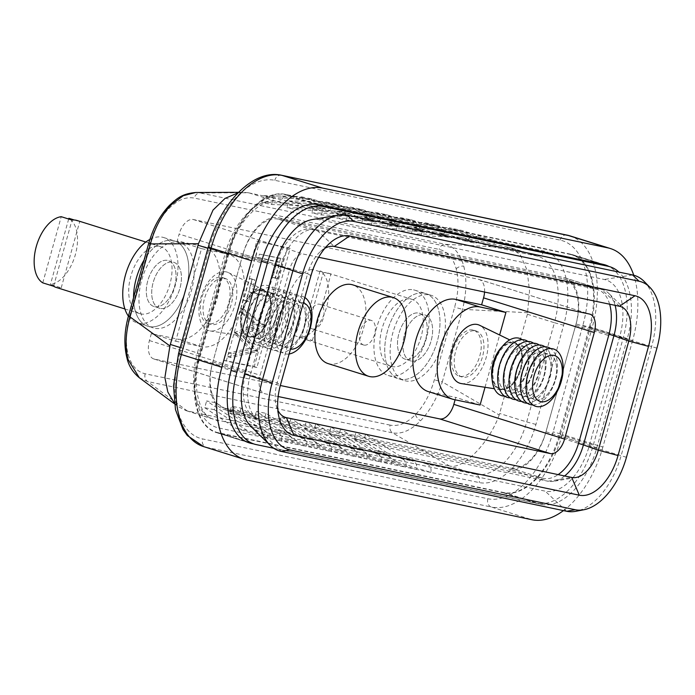 <?xml version="1.0" encoding="UTF-8"?>
<svg xmlns="http://www.w3.org/2000/svg" width="695" height="695" viewBox="0 0 695 695"><rect width="100%" height="100%" fill="white"/><g stroke="black" fill="none" stroke-linecap="round" stroke-linejoin="round"><path stroke-width="0.52" stroke-dasharray="3.48 2.61" d="M390.121 425.114L145.168 373.771C136.924 371.816 131.251 365.353 128.149 354.381C125.309 343.139 125.838 330.325 129.722 315.956L149.981 243.38C154.108 229.055 160.406 217.457 168.859 208.587C177.407 200.047 185.86 196.546 194.226 198.075L439.171 249.418C447.424 251.373 453.097 257.836 456.189 268.809C459.03 280.05 458.509 292.864 454.626 307.233L434.358 379.809C430.231 394.135 423.941 405.732 415.488 414.602C406.94 423.142 398.478 426.643 390.121 425.114A6.872 5.656 -78.2 0 0 392.501 432.863C401.588 434.401 410.936 430.361 420.544 420.762C430.066 410.78 437.311 397.827 442.281 381.903L434.358 379.809M499.201 414.967C489.393 442.88 462.731 470.176 449.422 465.937L475.632 474.259L427.095 464.086C430.353 465.546 431.604 468.334 430.839 472.426L479.185 482.565A68.744 38.998 107.4 0 0 535.941 424.445L563.645 325.217A68.744 38.998 107.4 0 0 543.82 251.051L481.122 237.907L449.265 227.804L461.28 230.323L495.483 240.913C494.015 244.796 491.53 246.421 488.038 245.795L460.073 237.134L511.207 247.924L520.39 254.978L527.071 270.181L529.538 291.005L527.401 314.262L499.201 414.967L442.281 381.903L462.54 309.327C466.536 293.134 466.936 278.721 463.73 266.072C460.255 253.718 454.061 246.464 445.156 244.284L200.212 192.949L195.677 192.506M310.743 205.833L323.566 208.526L349.62 216.788C352.886 217.361 355.232 215.711 356.683 211.827L324.817 201.724L336.84 204.243L371.043 214.833L356.683 211.827L331.793 206.606L299.927 196.503L311.951 199.022L346.153 209.612C344.685 213.495 342.201 215.12 338.708 214.494L310.743 205.833L271.606 204.504L262.032 202.497L298.676 203.305L248.245 192.75L200.212 192.949A6.872 5.656 -78.2 0 0 194.226 198.075M527.74 312.733L462.54 309.327L454.626 307.233M129.722 315.956L128.505 315.799M411.301 361.07A24.064 13.648 -72.6 0 1 410.571 360.879A24.064 13.648 -72.6 0 1 404.542 334.469A24.064 13.648 -72.6 0 1 424.228 314.765A24.064 13.648 -72.6 0 1 424.958 314.957A24.064 13.648 -72.6 0 1 430.978 341.367A24.064 13.648 -72.6 0 1 411.301 361.07A24.064 13.648 -72.6 0 1 410.571 360.879A24.064 13.648 -72.6 0 1 404.542 334.469A24.064 13.648 -72.6 0 1 424.228 314.765A24.064 13.648 -72.6 0 1 424.958 314.957A24.064 13.648 -72.6 0 1 430.978 341.367A24.064 13.648 -72.6 0 1 411.301 361.07M472.852 329.995A24.064 13.648 107.4 0 0 453.166 349.707A24.064 13.648 107.4 0 0 459.195 376.108A24.064 13.648 107.4 0 0 459.925 376.299A24.064 13.648 107.4 0 0 479.602 356.596A24.064 13.648 107.4 0 0 473.582 330.186A24.064 13.648 107.4 0 0 472.852 329.995M160.119 308.424A24.064 13.648 -72.6 0 1 159.39 308.233A24.064 13.648 -72.6 0 1 153.36 281.822A24.064 13.648 -72.6 0 1 173.046 262.119A24.064 13.648 -72.6 0 1 173.776 262.31A24.064 13.648 -72.6 0 1 179.797 288.72A24.064 13.648 -72.6 0 1 160.119 308.424A24.064 13.648 -72.6 0 1 159.39 308.233A24.064 13.648 -72.6 0 1 153.36 281.822A24.064 13.648 -72.6 0 1 173.046 262.119A24.064 13.648 -72.6 0 1 173.776 262.31A24.064 13.648 -72.6 0 1 179.797 288.72A24.064 13.648 -72.6 0 1 160.119 308.424M208.743 323.653A24.064 13.648 -72.6 0 1 208.013 323.462A24.064 13.648 -72.6 0 1 201.984 297.06A24.064 13.648 -72.6 0 1 221.67 277.348A24.064 13.648 -72.6 0 1 222.4 277.54A24.064 13.648 -72.6 0 1 228.42 303.95A24.064 13.648 -72.6 0 1 208.743 323.653M312.637 329.013A12.892 7.315 -72.6 0 1 312.246 328.909A12.892 7.315 -72.6 0 1 309.023 314.765A12.892 7.315 -72.6 0 1 319.57 304.21A12.892 7.315 -72.6 0 1 319.952 304.306A12.892 7.315 -72.6 0 1 323.184 318.458A12.892 7.315 -72.6 0 1 312.637 329.013M363.963 345.094A12.892 7.315 -72.6 0 1 363.572 344.989A12.892 7.315 -72.6 0 1 360.349 330.846A12.892 7.315 -72.6 0 1 370.895 320.282A12.892 7.315 -72.6 0 1 371.286 320.386A12.892 7.315 -72.6 0 1 374.509 334.53A12.892 7.315 -72.6 0 1 363.963 345.094M328.083 363.589A41.248 23.395 107.4 0 0 329.334 363.911A41.248 23.395 107.4 0 0 363.077 330.134A41.248 23.395 107.4 0 0 352.747 284.863M277.765 432.785C281.023 434.245 282.266 437.033 281.51 441.134L267.149 438.119L235.292 428.016L247.307 430.535L281.51 441.134L292.039 443.341L260.182 433.237L272.197 435.756L306.399 446.346L292.039 443.341C292.821 439.24 291.7 436.486 288.677 435.07L277.765 432.785L249.792 424.124L216.206 402.935L206.632 400.928L237.733 421.596L186.147 410.658L178.407 406.723L174.341 403.013M327.545 443.219C330.794 444.678 332.045 447.467 331.289 451.568L316.929 448.553L285.072 438.449L297.086 440.969L331.289 451.568L341.818 453.774L309.961 443.671L321.976 446.19L356.179 456.78L341.818 453.774C342.6 449.674 341.48 446.92 338.456 445.504L327.545 443.219L299.571 434.557L265.977 413.369L256.412 411.362L287.513 432.029L274.681 429.336L241.095 408.147L231.522 406.141L262.623 426.808L249.792 424.124M377.315 453.653C380.573 455.112 381.824 457.901 381.068 461.993L366.708 458.987L334.842 448.883L346.866 451.403L381.068 461.993L391.598 464.208L359.732 454.104L371.756 456.624L405.95 467.214L391.598 464.208C392.38 460.107 391.259 457.353 388.227 455.937L377.315 453.653L349.35 444.991L315.756 423.802L306.182 421.796L337.284 442.463L324.461 439.77L290.866 418.581L281.293 416.574L312.394 437.242L299.571 434.557M430.839 472.426L416.487 469.42L384.622 459.317L396.637 461.836L430.839 472.426M470.593 235.701L456.233 232.686L424.376 222.591L436.391 225.111L470.593 235.701C469.125 239.575 466.64 241.208 463.157 240.583L435.183 231.921L448.006 234.606L474.485 242.981L463.157 240.583L474.068 242.868C477.326 243.441 479.68 241.791 481.122 237.907L470.593 235.701M445.703 230.479L431.343 227.473L399.486 217.37L411.501 219.889L445.703 230.479C444.235 234.363 441.759 235.987 438.267 235.362L410.293 226.7L423.125 229.393L449.596 237.76L438.267 235.362L449.178 237.655C452.436 238.229 454.791 236.578 456.233 232.686L445.703 230.479M420.814 225.267L406.462 222.252L374.596 212.157L386.611 214.677L420.814 225.267C419.346 229.142 416.87 230.775 413.377 230.149L385.404 221.488L398.235 224.172L424.706 232.547L413.377 230.149L424.289 232.434C427.547 233.007 429.901 231.357 431.343 227.473L420.814 225.267M395.924 220.046L381.572 217.04L349.707 206.936L361.73 209.456L395.924 220.046C394.456 223.929 391.98 225.554 388.488 224.928L360.514 216.267L373.345 218.96L399.825 227.326L388.488 224.928L399.399 227.222C402.657 227.795 405.011 226.144 406.462 222.252L395.924 220.046M448.614 465.798L399.121 455.425L365.535 434.236L355.962 432.229L387.063 452.897L374.24 450.204L340.646 429.015L331.072 427.008L362.173 447.676L349.35 444.991M262.623 426.808L288.677 435.07M237.733 421.596L263.787 429.858L215.259 419.684L188.241 411.223M287.513 432.029L313.567 440.291L302.655 437.998L274.681 429.336M312.394 437.242L338.456 445.504M427.095 464.086L399.121 455.425M387.063 452.897L413.117 461.15L402.205 458.865L374.24 450.204M362.173 447.676L388.227 455.937M337.284 442.463L363.346 450.716L352.426 448.431L324.461 439.77M363.598 219.716L335.624 211.054L348.456 213.739L374.935 222.113L363.598 219.716L374.509 222C377.767 222.582 380.122 220.923 381.572 217.04L371.043 214.833C369.566 218.708 367.09 220.341 363.598 219.716M175.661 341.228L201.706 346.683A48.12 27.296 107.4 0 0 241.069 307.277A48.12 27.296 107.4 0 0 229.011 254.457A48.12 27.296 107.4 0 0 227.56 254.075L201.524 248.619L175.661 341.228L151.354 333.609L177.39 339.064A48.12 27.296 107.4 0 0 216.753 299.658A48.12 27.296 107.4 0 0 204.704 246.847A48.12 27.296 107.4 0 0 203.244 246.464L177.208 241.009L179.145 234.059L289.902 268.757L260.173 375.248A17.184 9.747 107.4 0 0 264.604 393.657A17.184 9.747 107.4 0 0 265.125 393.796L278.156 396.524M151.354 333.609L149.416 340.559A17.184 9.747 107.4 0 0 153.847 358.967A17.184 9.747 107.4 0 0 154.368 359.098L280.32 385.499M455.095 399.799L455.755 397.418L429.719 391.954A48.12 27.296 107.4 0 1 428.268 391.58M484.563 292.048A17.184 9.747 107.4 0 0 479.116 279.459A17.184 9.747 107.4 0 0 478.603 279.32L193.34 219.533A17.184 9.747 107.4 0 0 179.145 234.059M201.524 248.619L177.208 241.009M485.023 387.289L499.627 334.999M480.071 405.029L455.755 397.418M632.598 340.585L602.869 447.076L562.342 434.384L592.079 327.892L632.598 340.585A85.937 48.746 107.4 0 0 633.727 275.229M253.718 443.914L536.531 503.197A68.744 38.998 107.4 0 0 593.295 445.069L623.033 338.578A68.744 38.998 107.4 0 0 608.916 266.446M563.445 510.608A85.937 48.746 107.4 0 0 602.869 447.076M298.676 203.305L325.156 211.68L276.636 201.507A6.872 5.656 101.8 0 1 276.202 201.394L324.73 211.567C327.997 212.149 330.351 210.489 331.793 206.606L283.447 196.477A68.744 38.998 107.4 0 0 226.692 254.596L198.987 353.816A68.744 38.998 107.4 0 0 218.812 427.99L267.149 438.119C267.931 434.028 266.81 431.274 263.787 429.858M335.624 211.054L296.496 209.716L286.922 207.709L323.566 208.526M360.514 216.267L321.385 214.937L311.812 212.931L348.456 213.739M385.404 221.488L346.275 220.15L336.701 218.143L373.345 218.96M410.293 226.7L371.165 225.371L361.591 223.364L398.235 224.172M435.183 231.921L396.046 230.584L386.481 228.577L423.125 229.393M460.073 237.134L420.935 235.805L411.362 233.798L448.006 234.606M256.811 241.165L287.443 247.585L254.196 366.656L223.564 360.227L256.811 241.165L290.145 248.436L256.898 367.499L226.266 361.079L259.513 242.016M248.245 192.75L243.267 192.307L238.046 192.819M139.33 377.75L147.557 381.529L392.501 432.863L449.422 465.937M284.985 194.287A68.744 38.998 107.4 0 0 228.229 252.407L198.492 358.907A68.744 38.998 107.4 0 0 216.241 432.533A68.744 38.998 107.4 0 0 218.317 433.081L503.58 492.868A68.744 38.998 107.4 0 0 560.335 434.749L590.072 328.248A68.744 38.998 107.4 0 0 572.332 254.622A68.744 38.998 107.4 0 0 570.247 254.083L284.985 194.287L317.945 204.617M278.061 219.099A42.968 24.377 107.4 0 0 242.59 255.421L212.852 361.913A42.968 24.377 107.4 0 0 223.946 407.939A42.968 24.377 107.4 0 0 225.241 408.278L510.504 468.065A42.968 24.377 107.4 0 0 545.975 431.743L575.712 325.243A42.968 24.377 107.4 0 0 564.627 279.225A42.968 24.377 107.4 0 0 563.324 278.886L278.061 219.099L311.021 229.419A42.968 24.377 107.4 0 0 275.55 265.742L245.813 372.242A42.968 24.377 107.4 0 0 256.898 418.26A42.968 24.377 107.4 0 0 258.201 418.599L543.464 478.386A42.968 24.377 107.4 0 0 558.137 474.607M609.637 304.202A42.968 24.377 107.4 0 0 597.578 289.546A42.968 24.377 107.4 0 0 596.284 289.207L311.021 229.419M318.649 257.272L304.097 254.222A17.184 9.747 107.4 0 0 289.902 268.757M226.266 361.079L223.564 360.227M256.898 367.499L254.196 366.656M290.145 248.436L287.443 247.585M264.708 325.912L264.856 325.382L243.997 309.362L242.929 313.202L258.219 324.965L237.308 333.322L237.16 333.861L251.286 349.324L231.591 353.807L230.532 357.595L257.576 351.462L257.723 350.932L242.894 334.66L264.708 325.912L262.006 325.06L262.154 324.53L264.856 325.382M273.787 293.394L252.311 288.885L254.83 279.877L252.372 279.364L246.308 301.1L248.758 301.613L251.277 292.604L272.753 297.104L273.787 293.394L252.311 288.885M277.87 278.764L283.352 259.148L259.417 254.135L258.384 257.845L279.859 262.345L275.42 278.252L277.87 278.764L275.168 277.913L280.65 258.305L283.352 259.148M280.65 258.305L259.417 254.135M256.716 253.293L255.682 257.002L277.157 261.502L272.718 277.401L275.42 278.252M272.718 277.401L275.168 277.913M277.157 261.502L279.859 262.345M255.682 257.002L258.384 257.845M249.609 288.043L252.129 279.034L254.83 279.877M252.129 279.034L249.67 278.521L243.606 300.249L246.056 300.761L248.575 291.752L272.753 297.104M270.051 296.252L271.085 292.543M248.575 291.752L251.277 292.604M246.056 300.761L248.758 301.613M243.606 300.249L246.308 301.1M249.67 278.521L252.372 279.364M262.154 324.53L241.295 308.519L243.997 309.362M241.295 308.519L240.227 312.35L255.517 324.122L234.606 332.479L234.458 333.018L248.584 348.482L228.89 352.956L227.83 356.752L254.874 350.619L255.022 350.089L240.192 333.817L242.894 334.66M240.192 333.817L262.006 325.06M255.022 350.089L257.723 350.932M254.874 350.619L257.576 351.462M227.83 356.752L230.532 357.595M228.89 352.956L231.591 353.807M248.584 348.482L251.286 349.324M234.458 333.018L237.16 333.861M234.606 332.479L237.308 333.322M255.517 324.122L258.219 324.965M240.227 312.35L242.929 313.202M386.611 214.677L348.169 213.365L346.275 220.15M348.169 213.365L338.595 211.358L336.701 218.143M338.595 211.358L374.596 212.157M411.501 219.889L373.059 218.578L371.165 225.371M373.059 218.578L363.485 216.571L361.591 223.364M363.485 216.571L399.486 217.37M436.391 225.111L397.948 223.799L396.046 230.584M397.948 223.799L388.375 221.792L386.481 228.577M388.375 221.792L424.376 222.591M511.207 247.924L538.443 256.455A61.872 35.097 -72.6 0 0 536.575 255.969A6.872 5.656 -78.2 0 0 537.009 256.081L488.038 245.795L536.575 255.969L509.557 247.507M461.28 230.323L422.829 229.011L420.935 235.805M422.829 229.011L413.264 227.004L411.362 233.798M413.264 227.004L449.265 227.804M361.73 209.456L323.279 208.144L321.385 214.937M323.279 208.144L313.706 206.137L311.812 212.931M313.706 206.137L349.707 206.936M336.84 204.243L298.39 202.931L296.496 209.716M298.39 202.931L288.816 200.924L286.922 207.709M349.62 216.788L338.708 214.494L349.62 216.788M288.816 200.924L324.817 201.724M311.951 199.022L273.5 197.71L271.606 204.504M273.5 197.71L263.926 195.703L262.032 202.497M263.926 195.703L299.927 196.503M321.976 446.19L288.972 425.375L290.866 418.581M288.972 425.375L279.399 423.368L281.293 416.574M352.426 448.431C355.684 449.9 356.935 452.68 356.179 456.78L366.708 458.987C367.49 454.895 366.369 452.141 363.346 450.716M279.399 423.368L309.961 443.671M346.866 451.403L313.862 430.587L315.756 423.802M313.862 430.587L304.288 428.58L306.182 421.796M304.288 428.58L334.842 448.883M371.756 456.624L338.752 435.808L340.646 429.015M338.752 435.808L329.178 433.802L331.072 427.008M402.205 458.865C405.463 460.333 406.714 463.113 405.95 467.214L416.487 469.42C417.269 465.329 416.149 462.575 413.117 461.15M329.178 433.802L359.732 454.104M396.637 461.836L363.641 441.021L365.535 434.236M363.641 441.021L354.068 439.014L355.962 432.229M354.068 439.014L384.622 459.317M297.086 440.969L264.083 420.154L265.977 413.369M264.083 420.154L254.509 418.147L256.412 411.362M302.655 437.998C305.904 439.466 307.155 442.246 306.399 446.346L316.929 448.553C317.711 444.461 316.59 441.707 313.567 440.291M254.509 418.147L285.072 438.449M272.197 435.756L239.193 414.941L241.095 408.147M239.193 414.941L229.628 412.934L231.522 406.141M229.628 412.934L260.182 433.237M247.307 430.535L214.312 409.72L216.206 402.935M214.312 409.72L204.738 407.713L206.632 400.928M204.738 407.713L235.292 428.016M145.168 373.771A6.872 5.656 -78.2 0 0 147.557 381.529L187.311 410.997M510.356 247.689L445.156 244.284A6.872 5.656 -78.2 0 0 439.171 249.418M149.981 243.38L148.765 243.224M273.795 448.275L541.492 504.388A67.033 38.025 107.4 0 0 596.831 447.719L627.307 338.578A67.033 38.025 107.4 0 0 618.915 272.092M250.912 426.426A53.28 30.224 107.4 0 0 259.921 431.369L545.184 491.157A53.28 30.224 107.4 0 0 589.169 446.112L619.645 336.971A53.28 30.224 107.4 0 0 604.285 279.486L319.022 219.698A53.28 30.224 107.4 0 0 311.977 219.611M596.831 447.719L559.015 435.869L589.482 326.728L627.307 338.578M559.015 435.869A67.033 38.025 -72.6 0 1 503.675 492.538L541.492 504.388M256.229 444.591L218.412 432.75L503.675 492.538M218.412 432.75A67.033 38.025 -72.6 0 1 216.38 432.221A67.033 38.025 -72.6 0 1 199.083 360.427L231.114 370.461M261.589 261.32L229.559 251.286L199.083 360.427M229.559 251.286A67.033 38.025 -72.6 0 1 284.898 194.617L315.652 204.252M599.733 263.674L570.161 254.413L284.898 194.617M570.161 254.413A67.033 38.025 -72.6 0 1 572.185 254.943A67.033 38.025 -72.6 0 1 589.482 326.728M242.955 254.101L212.488 363.242A42.968 24.377 107.4 0 0 223.573 409.259A42.968 24.377 107.4 0 0 224.876 409.598L510.139 469.386A42.968 24.377 107.4 0 0 545.61 433.063L576.086 323.922A42.968 24.377 107.4 0 0 564.992 277.904A42.968 24.377 107.4 0 0 563.697 277.566L278.434 217.77A42.968 24.377 107.4 0 0 242.955 254.101L280.78 265.942L250.304 375.083L212.488 363.242M563.697 277.566L601.514 289.407L316.251 229.619L278.434 217.77M224.876 409.598L262.693 421.448L547.955 481.235L510.139 469.386M619.506 306.269L601.514 289.407A42.968 24.377 -72.6 0 1 602.817 289.745A42.968 24.377 -72.6 0 1 608.777 293.394A42.968 24.377 -72.6 0 1 615.127 305.357M324.852 248.315A32.239 18.287 107.4 0 0 320.551 251.434A32.239 18.287 107.4 0 0 307.624 273.734L280.78 265.942A42.968 24.377 -72.6 0 1 316.251 229.619L334.243 246.482M286.444 417.66L262.693 421.448A42.968 24.377 -72.6 0 1 261.389 421.101A42.968 24.377 -72.6 0 1 250.304 375.083L277.157 382.876A32.239 18.287 107.4 0 0 276.106 405.176A32.239 18.287 107.4 0 0 277.861 410.198M564.635 475.962A42.968 24.377 -72.6 0 1 553.637 481.305A42.968 24.377 -72.6 0 1 547.955 481.235L571.707 477.448M644.222 281.518A66.086 37.487 -72.6 0 1 651.675 346.266L621.208 455.407A66.086 37.487 -72.6 0 1 575.973 511.277M310.986 275.637L307.624 273.734L277.157 382.876L280.519 384.778M224.372 278.2A24.064 13.648 -72.6 0 1 225.102 278.382A24.064 13.648 -72.6 0 1 231.122 304.792A24.064 13.648 -72.6 0 1 211.445 324.495A24.064 13.648 -72.6 0 1 210.715 324.313A24.064 13.648 -72.6 0 1 204.686 297.903A24.064 13.648 -72.6 0 1 224.372 278.2M154.716 306.73A24.064 13.648 107.4 0 0 174.393 287.026A24.064 13.648 107.4 0 0 168.372 260.616A24.064 13.648 107.4 0 0 167.643 260.425A24.064 13.648 107.4 0 0 147.957 280.128A24.064 13.648 107.4 0 0 153.986 306.538A24.064 13.648 107.4 0 0 154.716 306.73A24.064 13.648 -72.6 0 1 153.986 306.538A24.064 13.648 -72.6 0 1 147.957 280.128A24.064 13.648 -72.6 0 1 167.643 260.425A24.064 13.648 -72.6 0 1 168.372 260.616A24.064 13.648 -72.6 0 1 174.393 287.026A24.064 13.648 -72.6 0 1 154.716 306.73M149.894 239.445A44.688 25.35 -72.6 0 1 162.378 237.195A44.688 25.35 -72.6 0 1 163.725 237.551A44.688 25.35 -72.6 0 1 174.923 286.592A44.688 25.35 -72.6 0 1 138.366 323.192A44.688 25.35 -72.6 0 1 137.011 322.836A44.688 25.35 -72.6 0 1 128.401 316.164M163.725 237.551L174.532 240.939A44.688 25.35 -72.6 0 0 173.185 240.583A44.688 25.35 -72.6 0 0 144.065 260.043A44.688 25.35 -72.6 0 1 173.185 240.583A44.688 25.35 -72.6 0 1 174.532 240.939A44.688 25.35 -72.6 0 1 185.721 289.98A44.688 25.35 -72.6 0 1 149.173 326.572A44.688 25.35 -72.6 0 1 147.818 326.224A44.688 25.35 -72.6 0 1 133.544 297.738A44.688 25.35 -72.6 0 0 147.818 326.224L153.221 327.91A44.688 25.35 -72.6 0 1 142.032 278.869A44.688 25.35 -72.6 0 1 178.58 242.277A44.688 25.35 -72.6 0 1 179.936 242.624A44.688 25.35 -72.6 0 1 191.125 291.674A44.688 25.35 -72.6 0 1 154.577 328.266A44.688 25.35 -72.6 0 1 153.221 327.91M74.313 220.002L79.69 221.688A35.063 19.886 107.4 0 0 77.11 220.506M159.789 246.456A35.063 19.886 -72.6 0 1 160.849 246.734A35.063 19.886 -72.6 0 1 169.632 285.211A35.063 19.886 -72.6 0 1 140.955 313.932A35.063 19.886 -72.6 0 1 139.895 313.654A35.063 19.886 -72.6 0 1 131.112 275.177A35.063 19.886 -72.6 0 1 159.789 246.456M56.147 287.417A35.063 19.886 107.4 0 0 57.207 287.695A35.063 19.886 107.4 0 0 61.221 287.843L50.414 284.464A35.063 19.886 -72.6 0 0 75.355 254.674A35.063 19.886 -72.6 0 0 68.892 218.299M262.371 289.381A24.751 14.039 107.4 0 0 241.938 310.309A24.751 14.039 107.4 0 0 249.079 337.006A24.751 14.039 107.4 0 0 249.488 337.084A24.751 14.039 107.4 0 0 269.121 317.389A24.751 14.039 107.4 0 0 264.23 290.015A24.751 14.039 107.4 0 0 262.371 289.381M226.144 271.849A30.658 17.392 107.4 0 0 200.829 297.773A30.658 17.392 107.4 0 0 209.673 330.846A30.658 17.392 107.4 0 0 210.177 330.942A30.658 17.392 107.4 0 0 234.502 306.547A30.658 17.392 107.4 0 0 228.438 272.64A30.658 17.392 107.4 0 0 226.144 271.849M250.104 336.606A24.064 13.648 107.4 0 0 269.782 316.903A24.064 13.648 107.4 0 0 263.761 290.493A24.064 13.648 107.4 0 0 263.031 290.302A24.064 13.648 107.4 0 0 243.346 310.013A24.064 13.648 107.4 0 0 249.375 336.415A24.064 13.648 107.4 0 0 250.104 336.606M251.321 343.234A30.024 17.036 107.4 0 0 276.115 317.85A30.024 17.036 107.4 0 0 267.453 285.445A30.024 17.036 107.4 0 0 242.659 310.839A30.024 17.036 107.4 0 0 251.321 343.234M255.743 338.378A24.064 13.648 107.4 0 0 275.429 318.675A24.064 13.648 107.4 0 0 269.399 292.265A24.064 13.648 107.4 0 0 268.67 292.074A24.064 13.648 107.4 0 0 248.992 311.777A24.064 13.648 107.4 0 0 255.013 338.187A24.064 13.648 107.4 0 0 255.743 338.378A24.064 13.648 107.4 0 0 275.455 318.684A24.064 13.648 107.4 0 0 269.434 292.274A24.064 13.648 107.4 0 0 268.704 292.082A24.064 13.648 107.4 0 0 249.018 311.786A24.064 13.648 107.4 0 0 255.048 338.196A24.064 13.648 107.4 0 0 255.777 338.387M256.994 345.007A30.024 17.036 107.4 0 0 281.788 319.622A30.024 17.036 107.4 0 0 273.126 287.226A30.024 17.036 107.4 0 0 248.332 312.611A30.024 17.036 107.4 0 0 256.994 345.007M261.416 340.15A24.064 13.648 107.4 0 0 281.101 320.447A24.064 13.648 107.4 0 0 275.072 294.037A24.064 13.648 107.4 0 0 274.343 293.855A24.064 13.648 107.4 0 0 254.665 313.558A24.064 13.648 107.4 0 0 260.686 339.968A24.064 13.648 107.4 0 0 261.416 340.15M261.45 340.159A24.064 13.648 107.4 0 0 281.128 320.456A24.064 13.648 107.4 0 0 275.098 294.046A24.064 13.648 107.4 0 0 274.377 293.863A24.064 13.648 107.4 0 0 254.691 313.567A24.064 13.648 107.4 0 0 260.721 339.977A24.064 13.648 107.4 0 0 261.45 340.159M262.667 346.788A30.024 17.036 107.4 0 0 287.461 321.403A30.024 17.036 107.4 0 0 278.799 289.007A30.024 17.036 107.4 0 0 254.005 314.392A30.024 17.036 107.4 0 0 262.667 346.788M267.089 341.931A24.064 13.648 107.4 0 0 286.774 322.228A24.064 13.648 107.4 0 0 280.745 295.818A24.064 13.648 107.4 0 0 280.015 295.627A24.064 13.648 107.4 0 0 260.338 315.33A24.064 13.648 107.4 0 0 266.359 341.74A24.064 13.648 107.4 0 0 267.089 341.931M267.123 341.94A24.064 13.648 107.4 0 0 286.8 322.237A24.064 13.648 107.4 0 0 280.771 295.827A24.064 13.648 107.4 0 0 280.05 295.636A24.064 13.648 107.4 0 0 260.364 315.339A24.064 13.648 107.4 0 0 266.394 341.749A24.064 13.648 107.4 0 0 267.123 341.94M268.339 348.56A30.024 17.036 107.4 0 0 293.134 323.175A30.024 17.036 107.4 0 0 284.472 290.779A30.024 17.036 107.4 0 0 259.678 316.164A30.024 17.036 107.4 0 0 268.339 348.56M272.761 343.704A24.064 13.648 107.4 0 0 292.447 324A24.064 13.648 107.4 0 0 286.418 297.59A24.064 13.648 107.4 0 0 285.688 297.408A24.064 13.648 107.4 0 0 266.011 317.111A24.064 13.648 107.4 0 0 272.032 343.521A24.064 13.648 107.4 0 0 272.761 343.704M272.796 343.712A24.064 13.648 107.4 0 0 292.473 324.009A24.064 13.648 107.4 0 0 286.444 297.608A24.064 13.648 107.4 0 0 285.723 297.417A24.064 13.648 107.4 0 0 266.037 317.12A24.064 13.648 107.4 0 0 272.066 343.53A24.064 13.648 107.4 0 0 272.796 343.712M274.012 350.341A30.024 17.036 107.4 0 0 298.807 324.956A30.024 17.036 107.4 0 0 290.145 292.56A30.024 17.036 107.4 0 0 265.351 317.945A30.024 17.036 107.4 0 0 274.012 350.341M278.434 345.485A24.064 13.648 107.4 0 0 298.12 325.781A24.064 13.648 107.4 0 0 292.091 299.371A24.064 13.648 107.4 0 0 291.361 299.18A24.064 13.648 107.4 0 0 271.71 318.892A24.064 13.648 107.4 0 0 277.739 345.302A24.064 13.648 107.4 0 0 278.469 345.493A24.064 13.648 107.4 0 0 298.146 325.79A24.064 13.648 107.4 0 0 292.117 299.38A24.064 13.648 107.4 0 0 291.396 299.189A24.064 13.648 107.4 0 0 271.684 318.883A24.064 13.648 107.4 0 0 277.705 345.293A24.064 13.648 107.4 0 0 278.434 345.485M284.142 347.274A24.064 13.648 107.4 0 0 303.819 327.562A24.064 13.648 107.4 0 0 297.79 301.161A24.064 13.648 107.4 0 0 297.069 300.97A24.064 13.648 107.4 0 0 277.383 320.673A24.064 13.648 107.4 0 0 283.412 347.083A24.064 13.648 107.4 0 0 284.142 347.274A24.064 13.648 107.4 0 0 303.793 327.554A24.064 13.648 107.4 0 0 297.764 301.152A24.064 13.648 107.4 0 0 297.034 300.961A24.064 13.648 107.4 0 0 277.357 320.664A24.064 13.648 107.4 0 0 283.378 347.074A24.064 13.648 107.4 0 0 284.107 347.265M304.879 297.53A30.024 17.036 107.4 0 0 301.491 296.113A30.024 17.036 107.4 0 0 276.697 321.498A30.024 17.036 107.4 0 0 285.358 353.894A30.024 17.036 107.4 0 0 289.12 353.981M303.376 302.907A24.064 13.648 107.4 0 0 302.707 302.733A24.064 13.648 107.4 0 0 282.848 323.079A24.064 13.648 107.4 0 0 289.78 349.038A24.064 13.648 107.4 0 0 290.467 349.151M279.685 352.122A30.024 17.036 107.4 0 0 304.48 326.728A30.024 17.036 107.4 0 0 295.818 294.333A30.024 17.036 107.4 0 0 271.024 319.717A30.024 17.036 107.4 0 0 279.685 352.122M262.189 290.041A24.064 13.648 -72.6 0 1 262.918 290.232A24.064 13.648 -72.6 0 1 268.948 316.642A24.064 13.648 -72.6 0 1 249.262 336.345A24.064 13.648 -72.6 0 1 248.532 336.154A24.064 13.648 -72.6 0 1 242.512 309.753A24.064 13.648 -72.6 0 1 262.189 290.041M68.683 219.029L50.414 284.464M61.221 287.843L79.69 221.688M42.76 282.856L61.23 216.692M53.567 286.236L72.037 220.08M405.897 359.376A24.064 13.648 -72.6 0 1 405.168 359.185A24.064 13.648 -72.6 0 1 399.139 332.783A24.064 13.648 -72.6 0 1 418.824 313.071A24.064 13.648 -72.6 0 1 419.554 313.263A24.064 13.648 -72.6 0 1 425.575 339.673A24.064 13.648 -72.6 0 1 405.897 359.376A24.064 13.648 107.4 0 0 425.575 339.673A24.064 13.648 107.4 0 0 419.554 313.263A24.064 13.648 107.4 0 0 418.824 313.071A24.064 13.648 107.4 0 0 399.139 332.783A24.064 13.648 107.4 0 0 405.168 359.185A24.064 13.648 107.4 0 0 405.897 359.376M424.367 293.229A44.688 25.35 -72.6 0 1 425.714 293.585A44.688 25.35 -72.6 0 1 436.912 342.626A44.688 25.35 -72.6 0 1 400.355 379.218A44.688 25.35 -72.6 0 1 399 378.871A44.688 25.35 -72.6 0 1 387.81 329.83A44.688 25.35 -72.6 0 1 424.367 293.229A44.688 25.35 -72.6 0 1 425.714 293.585A44.688 25.35 -72.6 0 1 436.912 342.626A44.688 25.35 -72.6 0 1 400.355 379.218A44.688 25.35 -72.6 0 1 399 378.871A44.688 25.35 -72.6 0 1 387.81 329.83A44.688 25.35 -72.6 0 1 424.367 293.229M429.771 294.923A44.688 25.35 -72.6 0 1 431.117 295.279A44.688 25.35 -72.6 0 1 442.315 344.32A44.688 25.35 -72.6 0 1 405.758 380.912A44.688 25.35 -72.6 0 1 404.403 380.565A44.688 25.35 -72.6 0 1 393.214 331.515A44.688 25.35 -72.6 0 1 429.771 294.923M179.936 242.624L174.532 240.939A44.688 25.35 -72.6 0 1 185.721 289.98A44.688 25.35 -72.6 0 1 149.173 326.572A44.688 25.35 -72.6 0 1 147.818 326.224L137.011 322.836M475.554 330.846A24.064 13.648 -72.6 0 1 476.284 331.037A24.064 13.648 -72.6 0 1 482.304 357.439A24.064 13.648 -72.6 0 1 462.627 377.15A24.064 13.648 -72.6 0 1 461.897 376.959A24.064 13.648 -72.6 0 1 455.868 350.549A24.064 13.648 -72.6 0 1 475.554 330.846M413.56 289.85A44.688 25.35 -72.6 0 1 414.915 290.197A44.688 25.35 -72.6 0 1 426.105 339.238A44.688 25.35 -72.6 0 1 389.548 375.839A44.688 25.35 -72.6 0 1 388.201 375.482A44.688 25.35 -72.6 0 1 377.003 326.442A44.688 25.35 -72.6 0 1 413.56 289.85M293.942 335.503L304.749 338.891A35.063 19.886 107.4 0 0 307.329 340.072A35.063 19.886 107.4 0 0 308.389 340.341A35.063 19.886 107.4 0 0 312.403 340.489L301.595 337.11A35.063 19.886 -72.6 0 0 326.537 307.32A35.063 19.886 -72.6 0 0 320.074 270.946L330.881 274.334A35.063 19.886 107.4 0 0 328.292 273.152A35.063 19.886 107.4 0 0 327.232 272.874A35.063 19.886 107.4 0 0 323.218 272.727L312.411 269.347L293.942 335.503A35.063 19.886 -72.6 0 1 287.478 299.137A35.063 19.886 -72.6 0 1 312.411 269.347M410.971 299.111A35.063 19.886 -72.6 0 1 412.031 299.38A35.063 19.886 -72.6 0 1 420.814 337.866A35.063 19.886 -72.6 0 1 392.136 366.578A35.063 19.886 -72.6 0 1 391.077 366.3A35.063 19.886 -72.6 0 1 382.293 327.823A35.063 19.886 -72.6 0 1 410.971 299.111M492.086 379.001A24.751 14.039 107.4 0 0 500.261 389.652A24.751 14.039 107.4 0 0 500.669 389.73A24.751 14.039 107.4 0 0 520.303 370.035A24.751 14.039 107.4 0 0 515.412 342.661A24.751 14.039 107.4 0 0 513.562 342.027A24.751 14.039 107.4 0 0 502.242 346.579M501.286 389.252A24.064 13.648 107.4 0 0 520.963 369.549A24.064 13.648 107.4 0 0 514.943 343.148A24.064 13.648 107.4 0 0 514.213 342.956A24.064 13.648 107.4 0 0 494.527 362.66A24.064 13.648 107.4 0 0 500.556 389.07A24.064 13.648 107.4 0 0 501.286 389.252M504.57 396.089A30.024 17.036 107.4 0 0 526.827 372.077A30.024 17.036 107.4 0 0 522.24 339.664M506.924 391.024A24.064 13.648 107.4 0 0 526.61 371.321A24.064 13.648 107.4 0 0 520.581 344.911A24.064 13.648 107.4 0 0 519.86 344.72A24.064 13.648 107.4 0 0 500.174 364.423A24.064 13.648 107.4 0 0 506.203 390.833A24.064 13.648 107.4 0 0 506.959 391.033A24.064 13.648 107.4 0 0 526.636 371.33A24.064 13.648 107.4 0 0 520.616 344.92A24.064 13.648 107.4 0 0 519.886 344.729A24.064 13.648 107.4 0 0 500.2 364.432A24.064 13.648 107.4 0 0 506.229 390.842A24.064 13.648 107.4 0 0 506.924 391.024M510.243 397.87A30.024 17.036 107.4 0 0 532.5 373.858A30.024 17.036 107.4 0 0 527.913 341.436M512.597 392.805A24.064 13.648 107.4 0 0 532.283 373.093A24.064 13.648 107.4 0 0 526.254 346.692A24.064 13.648 107.4 0 0 525.533 346.501A24.064 13.648 107.4 0 0 505.873 366.213A24.064 13.648 107.4 0 0 511.902 392.623A24.064 13.648 107.4 0 0 512.632 392.814A24.064 13.648 107.4 0 0 532.309 373.102A24.064 13.648 107.4 0 0 526.289 346.701A24.064 13.648 107.4 0 0 525.559 346.51A24.064 13.648 107.4 0 0 505.847 366.204A24.064 13.648 107.4 0 0 511.876 392.614A24.064 13.648 107.4 0 0 512.597 392.805M515.916 399.651A30.024 17.036 107.4 0 0 538.173 375.639A30.024 17.036 107.4 0 0 533.586 343.217M518.27 394.578A24.064 13.648 107.4 0 0 537.956 374.874A24.064 13.648 107.4 0 0 531.927 348.464A24.064 13.648 107.4 0 0 531.206 348.273A24.064 13.648 107.4 0 0 511.52 367.985A24.064 13.648 107.4 0 0 517.549 394.386A24.064 13.648 107.4 0 0 518.27 394.578M518.305 394.586A24.064 13.648 107.4 0 0 537.982 374.883A24.064 13.648 107.4 0 0 531.962 348.473A24.064 13.648 107.4 0 0 531.232 348.282A24.064 13.648 107.4 0 0 511.546 367.994A24.064 13.648 107.4 0 0 517.575 394.395A24.064 13.648 107.4 0 0 518.305 394.586M521.589 401.423A30.024 17.036 107.4 0 0 543.846 377.411A30.024 17.036 107.4 0 0 539.259 344.989M523.943 396.358A24.064 13.648 107.4 0 0 543.629 376.647A24.064 13.648 107.4 0 0 537.6 350.245A24.064 13.648 107.4 0 0 536.879 350.054A24.064 13.648 107.4 0 0 517.219 369.766A24.064 13.648 107.4 0 0 523.248 396.176A24.064 13.648 107.4 0 0 523.978 396.367A24.064 13.648 107.4 0 0 543.655 376.655A24.064 13.648 107.4 0 0 537.635 350.254A24.064 13.648 107.4 0 0 536.905 350.063A24.064 13.648 107.4 0 0 517.193 369.757A24.064 13.648 107.4 0 0 523.222 396.167A24.064 13.648 107.4 0 0 523.943 396.358M527.262 403.204A30.024 17.036 107.4 0 0 549.519 379.192A30.024 17.036 107.4 0 0 544.932 346.77M529.616 398.131A24.064 13.648 107.4 0 0 549.302 378.428A24.064 13.648 107.4 0 0 543.273 352.017A24.064 13.648 107.4 0 0 542.552 351.826A24.064 13.648 107.4 0 0 522.866 371.538A24.064 13.648 107.4 0 0 528.895 397.94A24.064 13.648 107.4 0 0 529.616 398.131A24.064 13.648 107.4 0 0 549.328 378.436A24.064 13.648 107.4 0 0 543.308 352.026A24.064 13.648 107.4 0 0 542.578 351.835A24.064 13.648 107.4 0 0 522.892 371.547A24.064 13.648 107.4 0 0 528.921 397.948A24.064 13.648 107.4 0 0 529.651 398.139M535.324 399.92A24.064 13.648 107.4 0 0 555.001 380.208A24.064 13.648 107.4 0 0 548.981 353.807A24.064 13.648 107.4 0 0 548.251 353.616A24.064 13.648 107.4 0 0 528.565 373.319A24.064 13.648 107.4 0 0 534.594 399.729A24.064 13.648 107.4 0 0 535.289 399.912A24.064 13.648 107.4 0 0 554.975 380.2A24.064 13.648 107.4 0 0 548.946 353.798A24.064 13.648 107.4 0 0 548.225 353.607A24.064 13.648 107.4 0 0 528.539 373.311A24.064 13.648 107.4 0 0 534.568 399.721A24.064 13.648 107.4 0 0 535.324 399.92M532.935 404.977A30.024 17.036 107.4 0 0 555.192 380.964A30.024 17.036 107.4 0 0 550.605 348.551M499.601 350.315A24.064 13.648 -72.6 0 1 513.37 342.687A24.064 13.648 -72.6 0 1 514.1 342.878A24.064 13.648 -72.6 0 1 520.129 369.288A24.064 13.648 -72.6 0 1 500.443 388.991A24.064 13.648 -72.6 0 1 499.714 388.8A24.064 13.648 -72.6 0 1 492.051 374.431M461.358 383.588A30.658 17.392 107.4 0 0 485.683 359.193A30.658 17.392 107.4 0 0 479.628 325.286M320.074 270.946L301.595 337.11M312.403 340.489L330.881 274.334M304.749 338.891L323.218 272.727M168.859 208.587A6.872 3.779 44.3 0 1 169.345 205.477M456.189 268.809A6.872 4.222 165 0 1 463.73 266.072M128.149 354.381A6.872 4.222 -15 0 0 126.916 357.847M415.488 414.602A6.872 3.779 -135.7 0 0 420.544 420.762M179.788 353.642L209.516 247.142A79.056 44.845 -72.6 0 1 274.794 180.309L560.057 240.096A79.056 44.845 -72.6 0 1 582.844 325.399L553.116 431.89A79.056 44.845 -72.6 0 1 487.838 498.732L202.584 438.936A79.056 44.845 -72.6 0 1 179.788 353.642L178.563 353.486M149.416 340.559L260.173 375.248M246.656 459.942L206.137 447.25L491.4 507.037L531.918 519.73M180.231 347.543L197.415 352.93L225.119 253.71L207.927 248.323M249.184 192.932L276.202 201.394A61.872 35.097 -72.6 0 0 225.119 253.71L227.908 254.752C236.43 220.749 263.492 196.511 276.636 201.507A6.872 5.656 101.8 0 0 283.447 196.477M527.401 314.262L554.41 322.723L526.714 421.943L499.696 413.482M203.539 446.572A85.937 48.746 107.4 0 0 206.137 447.25A6.872 5.656 -78.2 0 1 202.584 438.936M487.838 498.732A6.872 5.656 -78.2 0 0 491.4 507.037A85.937 48.746 107.4 0 0 562.342 434.384L553.116 431.89M582.844 325.399L592.079 327.892A85.937 48.746 107.4 0 0 569.909 235.848M543.82 251.051A6.872 5.656 -78.2 0 1 537.009 256.081L538.443 256.455A61.872 35.097 -72.6 0 1 554.41 322.723L563.645 325.217M535.941 424.445L526.714 421.943A61.872 35.097 -72.6 0 1 475.632 474.259A6.872 5.656 101.8 0 1 479.185 482.565M218.812 427.99A6.872 5.656 -78.2 0 0 215.259 419.684A61.872 35.097 -72.6 0 1 213.382 419.189A61.872 35.097 -72.6 0 1 197.415 352.93L200.212 353.972L198.987 353.816M228.229 252.407L261.19 262.736M570.247 254.083L603.208 264.404M590.072 328.248L623.033 338.578M560.335 434.749L593.295 445.069M503.58 492.868L536.531 503.197M218.317 433.081L247.177 442.116M198.492 358.907L231.452 369.227M242.59 255.421L275.55 265.742M563.324 278.886L596.284 289.207M575.712 325.243L608.672 335.563M545.975 431.743L578.935 442.063M510.504 468.065L543.464 478.386M225.241 408.278L258.201 418.599M212.852 361.913L245.813 372.242M193.34 219.533L304.097 254.222M478.603 279.32L589.351 314.01M154.368 359.098L265.125 393.796M454.035 399.573L429.719 391.954M227.56 254.075L203.244 246.464M201.706 346.683L177.39 339.064M566.868 235.058A6.872 5.656 -78.2 0 0 560.057 240.096M209.516 247.142L208.3 246.986M281.605 175.27A6.872 5.656 -78.2 0 0 274.794 180.309M226.692 254.596L227.908 254.752L200.212 353.972C190.343 386.446 200.334 417.269 213.382 419.189L186.147 410.658M609.029 334.243L576.086 323.922M545.61 433.063L578.553 443.384M626.456 457.284L589.169 446.112M566.651 511.277L545.184 491.157M656.931 348.143L619.645 336.971M632.624 274.968L604.285 279.486M347.361 215.181L319.022 219.698M281.388 451.481L259.921 431.369M459.195 376.108L461.897 376.959M208.013 323.462L210.715 324.313M363.572 344.989L312.246 328.909M238.533 192.324L243.267 192.307M174.445 403.786L178.407 406.723M572.332 254.622L605.284 264.943M216.241 432.533L249.192 442.863M564.627 279.225L597.578 289.546M223.946 407.939L256.898 418.26M479.116 279.459L589.873 314.149M153.847 358.967L264.604 393.657M371.286 320.386L319.952 304.306M229.011 254.457L204.704 246.847M222.4 277.54L225.102 278.382M473.582 330.186L476.284 331.037M564.992 277.904L602.817 289.745M223.573 409.259L261.389 421.101M600.767 263.892L572.185 254.943M245.57 441.36L216.38 432.221M575.973 477.5L553.637 481.305M624.953 309.266L608.777 293.394M276.106 405.176L278.99 417.235M320.551 251.434L329.795 243.172M145.854 242.034L160.849 246.734M263.761 290.493L262.918 290.232M249.375 336.415L248.532 336.154M264.23 290.015L228.438 272.64M249.488 337.084L210.177 330.942M124.891 308.954L139.895 313.654M414.915 290.197L431.117 295.279M388.201 375.482L404.403 380.565M328.292 273.152L412.031 299.38M514.943 343.148L514.1 342.878M500.556 389.07L499.714 388.8M515.412 342.661L509.722 339.898M500.669 389.73L494.423 388.757M307.329 340.072L391.077 366.3"/><path stroke-width="1.04" d="M171.248 204.764A6.872 3.779 44.3 0 0 169.345 205.477L169.345 205.477C176.712 198.831 181.386 193.775 195.677 192.506L183.263 195.703L171.248 204.764C161.744 214.746 154.811 227.795 150.441 243.91L130.174 316.486C125.578 332.488 124.874 346.814 128.062 359.454L139.313 377.741L174.445 403.786M128.505 315.799L169.928 345.954L198.466 243.719L150.441 243.91L148.765 243.224L128.505 315.799C124.283 331.081 123.753 345.102 126.916 357.847L126.916 357.847A6.872 4.222 -15 0 0 128.062 359.454M369.853 376.603A41.248 23.395 107.4 0 0 403.595 342.826A41.248 23.395 107.4 0 0 393.266 297.556A41.248 23.395 107.4 0 0 392.015 297.234A41.248 23.395 107.4 0 0 358.272 331.011A41.248 23.395 107.4 0 0 368.611 376.282A41.248 23.395 107.4 0 0 369.853 376.603M393.266 297.556L352.747 284.863A41.248 23.395 107.4 0 0 351.496 284.542A41.248 23.395 107.4 0 0 317.754 318.319A41.248 23.395 107.4 0 0 328.083 363.589L368.611 376.282M280.32 385.499L439.631 418.894A17.184 9.747 107.4 0 0 453.818 404.36L455.095 399.799M499.627 334.999L505.925 312.429L481.618 304.81L455.581 299.354A48.12 27.296 107.4 0 0 416.209 338.76A48.12 27.296 107.4 0 0 428.268 391.58L452.575 399.191A48.12 27.296 107.4 0 0 454.035 399.573L480.071 405.029L485.023 387.289M481.618 304.81L483.555 297.86A17.184 9.747 107.4 0 0 484.563 292.048M278.156 396.524L550.388 453.583A17.184 9.747 107.4 0 0 564.575 439.049L594.312 332.558A17.184 9.747 107.4 0 0 589.873 314.149A17.184 9.747 107.4 0 0 589.351 314.01L318.649 257.272M221.879 367.221L251.616 260.729L211.098 248.037L181.36 354.528L221.879 367.221A85.937 48.746 107.4 0 0 244.058 459.265A85.937 48.746 107.4 0 0 246.656 459.942L531.918 519.73A85.937 48.746 107.4 0 0 563.445 510.608M322.567 188.076L607.821 247.863L567.302 235.171L282.04 175.383L322.567 188.076A85.937 48.746 107.4 0 0 251.616 260.729M608.916 266.446A68.744 38.998 107.4 0 0 605.284 264.943A68.744 38.998 107.4 0 0 603.208 264.404L317.945 204.617A68.744 38.998 107.4 0 0 261.19 262.736L231.452 369.227A68.744 38.998 107.4 0 0 249.192 442.863A68.744 38.998 107.4 0 0 251.277 443.401L253.718 443.914M633.727 275.229A85.937 48.746 107.4 0 0 610.427 248.541A85.937 48.746 107.4 0 0 607.821 247.863M238.046 192.819L225.024 198.431L212.991 210.125L198.466 243.719M174.341 403.013L167.825 392.015L164.889 377.567L169.928 345.954M558.137 474.607A42.968 24.377 107.4 0 0 578.935 442.063L608.672 335.563A42.968 24.377 107.4 0 0 609.637 304.202M505.925 312.429L479.889 306.964A48.12 27.296 107.4 0 0 440.526 346.379A48.12 27.296 107.4 0 0 452.575 399.191M618.915 272.092A67.033 38.025 107.4 0 0 610.01 266.784A67.033 38.025 107.4 0 0 607.977 266.255L322.715 206.467A67.033 38.025 107.4 0 0 267.375 263.136L236.899 372.277A67.033 38.025 107.4 0 0 254.196 444.07A67.033 38.025 107.4 0 0 256.229 444.591L273.795 448.275M338.63 215.076L311.977 219.611A53.28 30.224 107.4 0 0 275.038 264.743L244.562 373.884A53.28 30.224 107.4 0 0 250.912 426.426L270.207 445.356A66.086 37.487 -72.6 0 1 262.336 380.191L292.804 271.05A66.086 37.487 -72.6 0 1 338.63 215.076A66.086 37.487 -72.6 0 1 347.361 215.181L632.624 274.968A66.086 37.487 -72.6 0 1 644.222 281.518L649.929 287.382A62.02 35.184 107.4 0 0 639.053 281.232L353.79 221.436A62.02 35.184 107.4 0 0 302.577 273.873L272.11 383.014A62.02 35.184 107.4 0 0 289.989 449.934L575.251 509.722A62.02 35.184 107.4 0 0 584 509.722A62.02 35.184 107.4 0 0 626.456 457.284L656.931 348.143A62.02 35.184 107.4 0 0 649.929 287.382M578.553 443.384L583.426 444.913L613.902 335.763L609.029 334.243M615.127 305.357A42.968 24.377 -72.6 0 1 613.902 335.763L628.801 341.054A32.239 18.287 107.4 0 0 624.953 309.266A32.239 18.287 107.4 0 0 619.506 306.269L334.243 246.482A32.239 18.287 107.4 0 0 324.852 248.315M277.861 410.198A32.239 18.287 107.4 0 0 286.444 417.66L571.707 477.448A32.239 18.287 107.4 0 0 575.973 477.5A32.239 18.287 107.4 0 0 598.326 450.195L583.426 444.913A42.968 24.377 -72.6 0 1 564.635 475.962M310.986 275.637A46.93 26.619 -72.6 0 1 329.795 243.172A46.93 26.619 -72.6 0 1 349.733 235.961L634.995 295.757A46.93 26.619 -72.6 0 1 648.522 346.379L618.046 455.529A46.93 26.619 -72.6 0 1 579.309 495.196L294.046 435.409A46.93 26.619 -72.6 0 1 278.99 417.235A46.93 26.619 -72.6 0 1 280.519 384.778L310.986 275.637M584 509.722L575.973 511.277A66.086 37.487 -72.6 0 1 566.651 511.277L281.388 451.481A66.086 37.487 -72.6 0 1 270.207 445.356M618.046 455.529L598.326 450.195L628.801 341.054L648.522 346.379M145.854 242.034L77.11 220.506A35.063 19.886 107.4 0 0 76.05 220.228A35.063 19.886 107.4 0 0 72.037 220.08L61.23 216.692A35.063 19.886 -72.6 0 0 36.296 246.482A35.063 19.886 -72.6 0 0 42.76 282.856L53.567 286.236A35.063 19.886 107.4 0 0 56.147 287.417L124.891 308.954M68.683 219.029L68.892 218.299L74.313 220.002M289.12 353.981A30.024 17.036 107.4 0 0 310.152 328.509A30.024 17.036 107.4 0 0 304.879 297.53M290.467 349.151A24.064 13.648 107.4 0 0 309.649 328.7A24.064 13.648 107.4 0 0 303.376 302.907M128.401 316.164A44.688 25.35 -72.6 0 1 125.5 274.907A44.688 25.35 -72.6 0 1 149.894 239.445M133.544 297.738A44.688 25.35 -72.6 0 1 144.065 260.043A44.688 25.35 -72.6 0 0 133.544 297.738M502.242 346.579A24.751 14.039 107.4 0 0 492.086 379.001M509.722 339.898L479.628 325.286A30.658 17.392 107.4 0 0 477.326 324.495A30.658 17.392 107.4 0 0 452.011 350.419A30.658 17.392 107.4 0 0 460.855 383.492A30.658 17.392 107.4 0 0 461.358 383.588L494.423 388.757M522.24 339.664A30.024 17.036 107.4 0 0 518.635 338.1A30.024 17.036 107.4 0 0 493.841 363.485A30.024 17.036 107.4 0 0 502.502 395.881A30.024 17.036 107.4 0 0 504.57 396.089M527.913 341.436A30.024 17.036 107.4 0 0 524.308 339.872A30.024 17.036 107.4 0 0 499.514 365.257A30.024 17.036 107.4 0 0 508.175 397.662A30.024 17.036 107.4 0 0 510.243 397.87M533.586 343.217A30.024 17.036 107.4 0 0 529.981 341.653A30.024 17.036 107.4 0 0 505.187 367.038A30.024 17.036 107.4 0 0 513.848 399.434A30.024 17.036 107.4 0 0 515.916 399.651M539.259 344.989A30.024 17.036 107.4 0 0 535.654 343.426A30.024 17.036 107.4 0 0 510.86 368.81A30.024 17.036 107.4 0 0 519.521 401.215A30.024 17.036 107.4 0 0 521.589 401.423M544.932 346.77A30.024 17.036 107.4 0 0 541.327 345.207A30.024 17.036 107.4 0 0 516.533 370.591A30.024 17.036 107.4 0 0 525.194 402.987A30.024 17.036 107.4 0 0 527.262 403.204M536.54 406.54A30.024 17.036 107.4 0 0 561.334 381.155A30.024 17.036 107.4 0 0 552.673 348.76A30.024 17.036 107.4 0 0 527.879 374.145A30.024 17.036 107.4 0 0 536.54 406.54M540.962 401.684A24.064 13.648 107.4 0 0 560.83 381.346A24.064 13.648 107.4 0 0 553.898 355.38A24.064 13.648 107.4 0 0 534.029 375.726A24.064 13.648 107.4 0 0 540.962 401.684M550.605 348.551A30.024 17.036 107.4 0 0 547 346.979A30.024 17.036 107.4 0 0 522.206 372.372A30.024 17.036 107.4 0 0 530.867 404.768A30.024 17.036 107.4 0 0 532.935 404.977M492.051 374.431A24.064 13.648 -72.6 0 1 499.601 350.315M453.818 404.36L564.575 439.049M483.555 297.86L594.312 332.558M170.405 344.468L180.231 347.543M207.927 248.323L198.101 245.248M281.605 175.27A6.872 5.656 -78.2 0 1 282.04 175.383A85.937 48.746 107.4 0 0 211.098 248.037L208.3 246.986C219.95 203.539 253.076 168.659 281.605 175.27L569.909 235.848A85.937 48.746 107.4 0 0 567.302 235.171A6.872 5.656 -78.2 0 0 566.868 235.058M203.539 446.572L187.311 435.522L182.985 429.475L175.479 409.642L173.515 385.803L178.563 353.486L181.36 354.528A85.937 48.746 107.4 0 0 203.539 446.572L244.058 459.265M247.177 442.116L251.277 443.401M439.631 418.894L550.388 453.583M479.889 306.964L455.581 299.354M607.977 266.255L599.733 263.674M315.652 204.252L322.715 206.467M267.375 263.136L261.589 261.32M231.114 370.461L236.899 372.277M302.577 273.873L275.038 264.743M272.11 383.014L244.562 373.884M294.046 435.409L286.444 417.66M571.707 477.448L579.309 495.196M619.506 306.269L634.995 295.757M349.733 235.961L334.243 246.482M632.624 274.968L639.053 281.232M353.79 221.436L347.361 215.181M289.989 449.934L281.388 451.481M566.651 511.277L575.251 509.722M569.909 235.848L610.427 248.541M195.669 192.498L238.533 192.324M178.563 353.486L208.3 246.986M126.916 357.847C128.575 365.579 132.71 372.216 139.313 377.733M169.345 205.477C159.937 215.407 153.074 227.995 148.765 243.224M610.01 266.784L600.767 263.892M254.196 444.07L245.57 441.36"/></g></svg>
